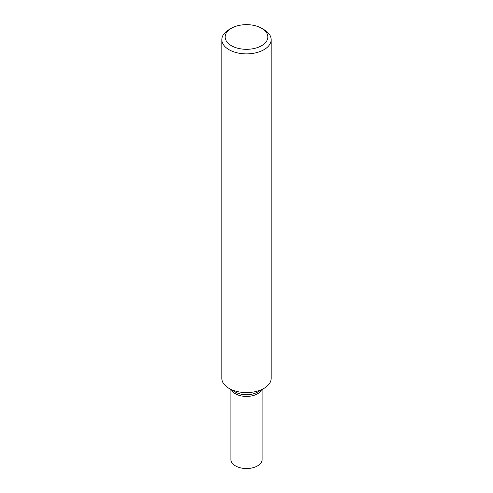 <?xml version="1.0" encoding="UTF-8"?>
<svg xmlns="http://www.w3.org/2000/svg" width="493" height="493" viewBox="0 0 493 493"><rect width="100%" height="100%" fill="white"/><g stroke="black" fill="none" stroke-linecap="round" stroke-linejoin="round"><path stroke-width="0.74" d="M263.928 29.605L261.604 28.261A21.359 12.331 180 0 1 261.604 45.701A21.359 12.331 180 0 1 231.396 45.701A21.359 12.331 180 0 1 231.396 28.261A21.359 12.331 180 0 1 261.604 28.261L263.928 29.605A24.644 14.229 0 0 1 271.144 39.662L271.144 378.359A24.644 14.229 180 0 1 263.928 388.422A24.644 14.229 180 0 1 229.072 388.422L229.072 388.422A24.644 14.229 180 0 1 221.856 378.359L221.856 39.662A24.644 14.229 0 0 0 229.072 49.725A24.644 14.229 0 0 0 255.929 52.806A24.644 14.229 0 0 0 271.144 39.662M231.396 28.261L229.072 29.605A24.644 14.229 0 0 0 221.856 39.662M259.996 390.265A15.61 9.01 0 0 1 235.463 392.108L229.072 388.422L235.463 392.108A15.61 9.01 0 0 0 257.537 392.108L263.928 388.422M235.463 393.784A15.61 9.01 0 0 0 261.555 389.79A15.61 9.01 0 0 1 235.463 393.784A15.61 9.01 0 0 1 231.445 389.79A15.61 9.01 0 0 0 235.463 393.784M230.89 389.47L230.89 459.513A15.61 9.01 0 0 0 235.463 465.885A15.61 9.01 0 0 0 252.471 467.839A15.61 9.01 0 0 0 262.11 459.513L262.11 389.47"/></g></svg>
